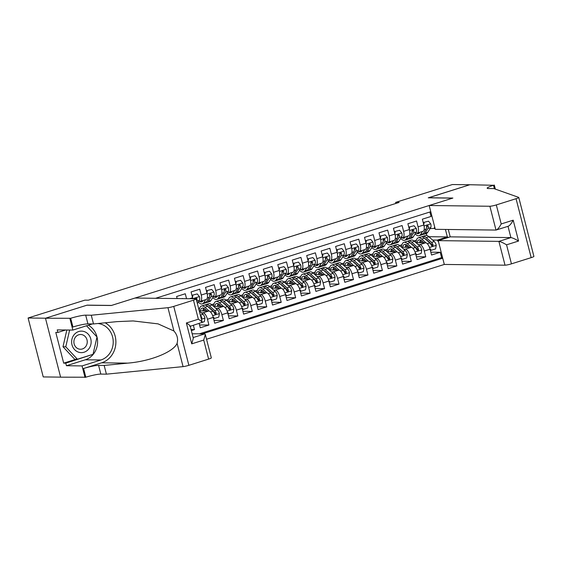<?xml version="1.0" encoding="UTF-8"?>
<svg xmlns="http://www.w3.org/2000/svg" width="562" height="562" viewBox="0 0 562 562"><rect width="100%" height="100%" fill="white"/><g stroke="black" fill="none" stroke-linecap="round" stroke-linejoin="round"><path stroke-width="0.84" d="M206.549 339.237L444.31 264.442L505.02 265.187L498.901 241.372L510.9 237.6L508.013 226.331M60.598 377.137L43.232 376.926L28.1 317.994L45.543 318.211L87.103 305.138L111.522 305.433L452.67 198.119L428.251 197.824L469.811 184.75L452.368 184.54L395.627 202.383L395.901 203.437M429.881 212.007L431.026 216.454L422.35 219.18L423.839 224.997L418.058 226.816A6.625 2.677 72.5 0 1 417.257 233.104A6.625 2.677 72.5 0 1 416.906 233.153L415.62 233.139M418.058 226.816L416.568 220.999L407.893 223.732L409.389 229.542L403.607 231.361A6.625 2.677 72.5 0 1 402.799 237.649A6.625 2.677 72.5 0 1 402.448 237.698L401.163 237.684M403.607 231.361L402.111 225.552L393.442 228.277L394.931 234.094L389.15 235.907A6.625 2.677 72.5 0 1 388.349 242.194A6.625 2.677 72.5 0 1 387.998 242.243L386.705 242.229M389.15 235.907L387.654 230.097L378.985 232.823L380.474 238.639L374.692 240.459A6.625 2.677 72.5 0 1 373.892 246.746A6.625 2.677 72.5 0 1 373.54 246.795L372.255 246.781M374.692 240.459L373.203 234.642L364.527 237.375L366.024 243.184L360.242 245.004A6.625 2.677 72.5 0 1 359.434 251.291A6.625 2.677 72.5 0 1 359.083 251.34L357.797 251.326M360.242 245.004L358.746 239.187L350.07 241.92L351.566 247.73L345.785 249.549A6.625 2.677 72.5 0 1 344.984 255.836A6.625 2.677 72.5 0 1 344.625 255.886L343.34 255.872M345.785 249.549L344.288 243.739L335.619 246.465L337.109 252.282L331.327 254.101A6.625 2.677 72.5 0 1 330.526 260.382A6.625 2.677 72.5 0 1 330.175 260.438L328.889 260.417M331.327 254.101L329.838 248.285L321.162 251.01L322.658 256.827L316.87 258.646A6.625 2.677 72.5 0 1 316.069 264.934A6.625 2.677 72.5 0 1 315.718 264.983L314.432 264.969M316.87 258.646L315.38 252.83L306.704 255.562L308.201 261.372L302.419 263.192A6.625 2.677 72.5 0 1 301.611 269.479A6.625 2.677 72.5 0 1 301.26 269.528L299.975 269.514M302.419 263.192L300.923 257.382L292.254 260.108L293.743 265.924L287.962 267.737A6.625 2.677 72.5 0 1 287.161 274.024A6.625 2.677 72.5 0 1 286.81 274.073L285.524 274.059M287.962 267.737L286.472 261.927L277.797 264.653L279.286 270.47L273.504 272.289A6.625 2.677 72.5 0 1 272.703 278.576A6.625 2.677 72.5 0 1 272.352 278.626L271.067 278.612M273.504 272.289L272.015 266.472L263.339 269.205L264.835 275.015L259.054 276.834A6.625 2.677 72.5 0 1 258.246 283.122A6.625 2.677 72.5 0 1 257.895 283.171L256.609 283.157M259.054 276.834L257.558 271.017L248.889 273.75L250.378 279.56L244.596 281.379A6.625 2.677 72.5 0 1 243.796 287.667A6.625 2.677 72.5 0 1 243.437 287.716L242.152 287.702M244.596 281.379L243.1 275.57L234.431 278.295L235.921 284.112L230.139 285.932A6.625 2.677 72.5 0 1 229.338 292.212A6.625 2.677 72.5 0 1 228.987 292.268L227.701 292.247M230.139 285.932L228.65 280.115L219.974 282.841L221.47 288.657L215.689 290.477A6.625 2.677 72.5 0 1 214.881 296.764A6.625 2.677 72.5 0 1 214.529 296.813L213.244 296.799M215.689 290.477L214.192 284.66L205.516 287.393L207.013 293.202L201.231 295.022A6.625 2.677 72.5 0 1 200.43 301.309A6.625 2.677 72.5 0 1 200.072 301.358L198.786 301.344M201.231 295.022L199.735 289.212L191.066 291.938L192.555 297.748L189.499 298.71M186.542 298.675L185.284 293.757L176.609 296.483L177.142 298.562M170.876 298.485L170.272 298.478M191.361 330.575L194.48 329.592L191.094 329.55M199.166 323.487L200.269 327.772L208.938 325.047L199.538 324.934M199.271 310.891L208.804 311.011A6.625 2.677 -107.5 0 1 213.23 317.411L214.719 323.227L223.395 320.502L213.989 320.382M213.637 306.346L223.255 306.459A6.625 2.677 -107.5 0 1 227.68 312.865L229.177 318.682L237.852 315.949L228.446 315.837M228.095 301.794L237.712 301.913A6.625 2.677 -107.5 0 1 242.138 308.32L243.634 314.13L252.303 311.404L242.903 311.292M242.545 297.249L252.169 297.368A6.625 2.677 -107.5 0 1 256.595 303.775L258.084 309.585L266.76 306.859L257.354 306.74M257.003 292.704L266.62 292.823A6.625 2.677 -107.5 0 1 271.053 299.223L272.542 305.04L281.218 302.307L271.811 302.194M271.46 288.158L281.077 288.271A6.625 2.677 -107.5 0 1 285.503 294.678L286.999 300.494L295.668 297.762L286.269 297.649M285.91 283.606L295.535 283.726A6.625 2.677 -107.5 0 1 299.96 290.132L301.45 295.942L310.126 293.216L300.726 293.104M300.368 279.061L309.992 279.181A6.625 2.677 -107.5 0 1 314.418 285.58L315.907 291.397L324.583 288.671L315.177 288.552M314.825 274.516L324.443 274.628A6.625 2.677 -107.5 0 1 328.868 281.035L330.365 286.852L339.034 284.119L329.634 284.007M329.283 269.964L338.9 270.083A6.625 2.677 -107.5 0 1 343.326 276.49L344.822 282.3L353.491 279.574L344.092 279.462M343.733 265.419L353.358 265.538A6.625 2.677 -107.5 0 1 357.783 271.945L359.273 277.754L367.948 275.029L358.542 274.909M358.191 260.873L367.808 260.993A6.625 2.677 -107.5 0 1 372.234 267.393L373.73 273.209L382.406 270.484L372.999 270.364M372.648 256.328L382.265 256.441A6.625 2.677 -107.5 0 1 386.691 262.847L388.187 268.664L396.856 265.931L387.457 265.819M387.099 251.776L396.723 251.895A6.625 2.677 -107.5 0 1 401.149 258.302L402.638 264.112L411.314 261.386L401.907 261.274M401.556 247.231L411.173 247.35A6.625 2.677 -107.5 0 1 415.606 253.75L417.095 259.567L425.771 256.841L416.365 256.722M28.1 317.994L84.834 300.15L88.325 300.192L399.118 202.425L395.627 202.383M430.78 211.726L155.562 298.296M202.236 333.877L442.716 258.232M412.009 244.526L412.368 244.526M418.149 244.596L419.849 244.618A6.625 2.677 72.5 0 1 424.275 251.024L425.771 256.841M416.013 242.686L425.631 242.798L419.849 244.618M397.559 249.071L397.91 249.078M403.692 249.149L405.392 249.17A6.625 2.677 72.5 0 1 409.824 255.57L411.314 261.386M383.101 253.617L383.46 253.624M389.241 253.694L390.941 253.715A6.625 2.677 72.5 0 1 395.367 260.122L396.856 265.931M368.644 258.169L369.002 258.169M374.784 258.239L376.484 258.26A6.625 2.677 72.5 0 1 380.91 264.667L382.406 270.484M354.193 262.714L354.545 262.714M360.326 262.791L362.026 262.805A6.625 2.677 72.5 0 1 366.452 269.212L367.948 275.029M339.736 267.259L340.094 267.266M345.876 267.336L347.576 267.357A6.625 2.677 72.5 0 1 352.002 273.764L353.491 279.574M325.279 271.804L325.637 271.811M331.418 271.882L333.118 271.903A6.625 2.677 72.5 0 1 337.544 278.309L339.034 284.119M310.821 276.356L311.179 276.356M316.961 276.427L318.661 276.448A6.625 2.677 72.5 0 1 323.087 282.855L324.583 288.671M296.371 280.902L296.722 280.909M302.511 280.979L304.204 281A6.625 2.677 72.5 0 1 308.636 287.4L310.126 293.216M281.913 285.447L282.272 285.454M288.053 285.524L289.753 285.545A6.625 2.677 72.5 0 1 294.179 291.952L295.668 297.762M267.456 289.999L267.814 289.999M273.596 290.069L275.296 290.09A6.625 2.677 72.5 0 1 279.721 296.497L281.218 302.307M253.005 294.544L253.357 294.544M259.138 294.614L260.838 294.636A6.625 2.677 72.5 0 1 265.264 301.042L266.76 306.859M238.548 299.089L238.906 299.096M244.688 299.167L246.388 299.188A6.625 2.677 72.5 0 1 250.814 305.588L252.303 311.404M224.09 303.635L224.449 303.642M230.23 303.712L231.93 303.733A6.625 2.677 72.5 0 1 236.356 310.14L237.852 315.949M209.64 308.187L209.991 308.187M215.773 308.257L217.473 308.278A6.625 2.677 72.5 0 1 221.899 314.685L223.395 320.502M201.322 312.809L203.015 312.83A6.625 2.677 72.5 0 1 207.448 319.23L208.938 325.047M199.306 333.842L441.591 257.628L440.222 252.289L430.822 252.176M425.631 242.798A6.625 2.677 -107.5 0 1 430.056 249.205L431.553 255.022L440.222 252.289M193.384 325.307L194.48 329.592M435.058 228.397L430.078 228.586M428.862 236.7L447.352 236.925L445.434 229.451M426.825 235.527L426.298 233.469M426.467 239.974L426.825 239.981M432.607 240.051L437.236 240.107L447.352 236.925L448.434 237.41M198.709 308.7L199.545 308.44M211.684 304.618L214.003 303.887M226.135 300.073L228.453 299.342M240.592 295.528L242.91 294.797M255.05 290.976L257.368 290.252M269.507 286.43L271.818 285.7M283.958 281.885L286.276 281.155M298.415 277.333L300.733 276.609M312.872 272.788L315.191 272.057M327.323 268.243L329.641 267.512M341.78 263.697L344.099 262.967M356.238 259.145L358.556 258.422M370.688 254.6L373.006 253.869M385.146 250.055L387.464 249.324M399.603 245.51L401.921 244.779M414.061 240.958L416.372 240.227M192.78 298.752A6.625 2.677 -107.5 0 0 192.555 297.748M203.585 310.948A12.673 5.114 -107.5 0 1 203.739 308.264L203.676 308.271A10.516 4.25 -107.5 0 0 202.945 310.934M200.43 301.309L206.212 299.49A6.625 2.677 -107.5 0 0 207.013 293.202M218.042 306.395A12.673 5.114 -107.5 0 1 218.197 303.719L218.126 303.726M213.117 305.876L213.637 305.714M214.881 296.764L220.662 294.945A6.625 2.677 -107.5 0 0 221.47 288.657M232.499 301.85A12.673 5.114 -107.5 0 1 232.654 299.174L232.584 299.174A10.516 4.25 -107.5 0 0 231.86 301.843M227.575 301.33L228.095 301.169M229.338 292.212L235.12 290.392A6.625 2.677 -107.5 0 0 235.921 284.112M246.95 297.305A12.673 5.114 -107.5 0 1 247.111 294.621L247.041 294.628M242.025 296.785L242.552 296.617M243.796 287.667L249.577 285.847A6.625 2.677 -107.5 0 0 250.378 279.56M256.483 292.24L257.003 292.071M258.246 283.122L264.028 281.302A6.625 2.677 -107.5 0 0 264.835 275.015M275.865 288.208A12.673 5.114 -107.5 0 1 276.019 285.531L275.949 285.531M270.94 287.688L271.46 287.526M272.703 278.576L278.485 276.757A6.625 2.677 -107.5 0 0 279.286 270.47M285.391 283.143L285.918 282.981M287.161 274.024L292.942 272.205A6.625 2.677 -107.5 0 0 293.743 265.924M304.773 279.117A12.673 5.114 -107.5 0 1 304.927 276.434L304.857 276.441M299.848 278.597L300.368 278.429M301.611 269.479L307.4 267.66A6.625 2.677 -107.5 0 0 308.201 261.372M319.23 274.565A12.673 5.114 -107.5 0 1 319.385 271.889L319.314 271.896M314.306 274.045L314.825 273.884M316.069 264.934L321.85 263.114A6.625 2.677 -107.5 0 0 322.658 256.827M333.688 270.02A12.673 5.114 -107.5 0 1 333.842 267.343L333.772 267.343M328.763 269.5L329.283 269.339M330.526 260.382L336.308 258.562A6.625 2.677 -107.5 0 0 337.109 252.282M348.138 265.475A12.673 5.114 -107.5 0 1 348.292 262.791L348.229 262.798M343.213 264.955L343.733 264.793M344.984 255.836L350.765 254.017A6.625 2.677 -107.5 0 0 351.566 247.73M362.595 260.923A12.673 5.114 -107.5 0 1 362.75 258.246L362.68 258.253M357.671 260.41L358.191 260.241M359.434 251.291L365.216 249.472A6.625 2.677 -107.5 0 0 366.024 243.184M377.053 256.377A12.673 5.114 -107.5 0 1 377.207 253.701L377.137 253.701M372.128 255.858L372.648 255.696M373.892 246.746L379.673 244.927A6.625 2.677 -107.5 0 0 380.474 238.639M391.658 249.156L391.595 249.156A10.516 4.25 -107.5 0 0 390.864 251.825M386.579 251.312L387.106 251.151M388.349 242.194L394.131 240.374A6.625 2.677 -107.5 0 0 394.931 234.094M405.961 247.287A12.673 5.114 -107.5 0 1 406.115 244.603L406.045 244.611M401.036 246.767L401.556 246.599M402.799 237.649L408.581 235.829A6.625 2.677 -107.5 0 0 409.389 229.542M415.494 242.215L416.013 242.053M441.591 257.628L442.568 257.642M438.557 242.018L437.236 240.107M417.257 233.104L423.038 231.284A6.625 2.677 -107.5 0 0 423.839 224.997M434.293 228.643L434.637 226.753M83.787 331.44A10.769 9.765 90.7 0 0 71.922 339.265A10.769 9.765 90.7 0 0 78.996 352.325A10.769 9.765 90.7 0 0 90.854 344.499A10.769 9.765 90.7 0 0 83.787 331.44M82.207 334.72A7.369 6.688 90.7 0 0 80.654 334.502A7.369 6.688 90.7 0 0 73.938 340.93A7.369 6.688 90.7 0 0 78.926 349.023A7.369 6.688 90.7 0 0 80.478 349.241A7.369 6.688 90.7 0 0 87.194 342.813A7.369 6.688 90.7 0 0 82.207 334.72M86.534 325.777L97.001 336.968L93.018 354.32L77.408 359.23L74.62 359.195L62.993 346.754L66.836 330.006M77.408 359.23L65.782 346.789L69.625 330.042M62.993 346.754L65.782 346.789M135.013 298.043L195.724 298.787A4.967 0.597 -14.4 0 1 196.194 298.914A4.967 0.597 -14.4 0 1 193.476 300.178L173.742 306.388L188.874 365.314A4.967 0.597 165.6 0 1 183.072 366.621L106.408 374.159L100.823 374.088A11.598 1.391 -14.4 0 0 85.817 377.214L60.605 377.165L45.473 318.233L86.885 305.208L111.311 305.503L135.013 298.043M106.408 374.159L104.167 365.441L127.672 363.129C150.251 361.345 173.588 351.988 177.093 343.319C178.287 338.879 177.234 334.769 173.925 330.997L158.07 323.874L133.117 320.937L117.022 321.633L93.51 323.944L87.932 323.881A11.598 1.391 -14.4 0 0 72.927 327L70.686 318.282L45.473 318.233M93.51 323.944L91.276 315.226L85.691 315.156A11.598 1.391 -14.4 0 0 70.686 318.282M127.672 363.129L101.652 362.806L83.583 368.489A11.598 1.391 -14.4 0 1 98.582 365.37L104.167 365.441M208.607 359.111L203.725 340.073L205.32 334.453L211.326 357.846A4.967 0.597 165.6 0 1 208.607 359.111L188.874 365.314M173.925 330.997L167.947 307.688L91.276 315.226M88.311 325.215A18.637 16.902 -89.3 0 1 97.514 343.614A18.637 16.902 -89.3 0 1 85.298 359.792L66.428 365.722L65.775 363.178L92.765 354.397M65.656 329.992L57.886 332.437L55.793 332.409L63.682 363.15L65.775 363.178M57.886 332.437L57.226 329.887L72.856 330.077L69.892 318.528M85.024 377.46L82.059 365.918L100.921 359.982A18.637 16.902 90.7 0 0 113.159 340.347A18.637 16.902 90.7 0 0 97.95 323.508M66.428 365.722L82.059 365.918M192.176 333.758L204.737 333.905L205.32 334.453M92.456 323.93A18.637 16.902 90.7 0 0 91.725 324.148L72.856 330.077M101.652 362.806A21.574 19.565 90.7 0 0 115.8 344.099A21.574 19.565 90.7 0 0 105.178 322.799M167.947 307.688A4.967 0.597 -14.4 0 0 173.742 306.388M91.81 354.699L92.695 354.706M63.682 363.15L76.2 359.209M203.725 340.073L191.726 343.853L193.321 338.226L190.209 326.086M191.726 343.853L186.366 322.988C189.591 325.04 190.743 326.171 189.837 326.374M186.366 322.988L198.365 319.209C201.589 321.267 202.742 322.398 201.835 322.602M201.407 319.209L204.94 318.099L204.329 321.647L190.258 326.29M448.3 229.479L450.197 236.855L438.198 240.634L498.901 241.372C500.524 241.604 503.074 242.756 506.559 244.814L511.448 263.845L531.181 257.642L516.049 198.709A4.967 0.597 -14.4 0 0 518.768 197.445A4.967 0.597 -14.4 0 0 518.67 197.367L493.858 188.586L488.273 188.523A11.598 1.391 165.6 0 1 487.163 188.221A11.598 1.391 165.6 0 1 493.506 185.277L469.881 184.729L428.483 197.824M438.198 240.634L444.31 264.442M428.469 197.754L452.888 198.056L429.178 205.509L489.888 206.254A4.967 0.597 -14.4 0 0 496.316 204.912L516.049 198.709M494.3 185.024L495.354 189.12M429.178 205.509L435.297 229.324L496 230.069L489.888 206.254M518.768 197.445L533.9 256.377A4.967 0.597 165.6 0 1 531.181 257.642M511.448 263.845A4.967 0.597 165.6 0 1 505.02 265.187M450.197 236.855L510.9 237.6C512.516 237.831 515.073 238.976 518.557 241.042L506.559 244.814M496.316 204.912L501.206 223.95C499.197 227.652 497.461 229.689 496 230.069L508.301 226.24M501.206 223.95L513.204 220.178C511.195 223.88 509.46 225.917 507.999 226.289M182.882 298.633L182.313 298.626M182.762 298.485L181.407 298.612M197.213 293.933L191.972 295.289L197.213 293.933L199.482 296.666A4.391 1.77 72.5 0 1 199.412 300.347L197.395 303.585M192.878 295.303L192.499 297.516M196.749 301.056A4.391 1.77 -107.5 0 0 196.953 298.724L196.18 298L195.26 298.78M196.953 298.724L195.948 298.71A2.234 0.906 72.5 0 1 195.941 298.801M204.94 318.099L204.961 318.008A4.391 1.77 -107.5 0 0 202.994 314.306L199.299 310.997M201.322 318.893L201.821 317.678A4.391 1.77 -107.5 0 0 200.409 315.324M203.114 300.466L202.847 300.895A10.516 4.25 72.5 0 1 201.695 301.864A10.516 4.25 72.5 0 1 199.517 301.351M205.643 299.665L203.732 302.749A12.673 5.114 72.5 0 1 202.341 303.923A12.673 5.114 72.5 0 1 198.323 302.089M211.67 289.388L206.43 290.744L211.67 289.388L213.932 292.121A4.391 1.77 72.5 0 1 213.862 295.802L210.961 300.473A12.673 5.114 72.5 0 1 209.57 301.646L206.823 302.511A12.673 5.114 -107.5 0 0 208.214 301.337L211.115 296.666A4.391 1.77 -107.5 0 0 211.41 294.179L210.286 293.526L209.675 294.72A4.391 1.77 72.5 0 1 209.38 297.207L206.479 301.885A12.673 5.114 72.5 0 1 205.088 303.058L202.341 303.923M207.336 290.751L206.949 292.971M205.896 302.588A12.673 5.114 -107.5 0 0 206.823 302.511M202.517 300.649A10.516 4.25 -107.5 0 0 202.882 300.839M211.41 294.179L210.406 294.165A2.234 0.906 72.5 0 1 210.237 294.804L209.724 295.626M213.054 316.778L214.452 318.464L218.787 317.101L219.412 313.463A4.391 1.77 -107.5 0 0 217.452 309.76L212.113 304.983A12.673 5.114 -107.5 0 0 208.713 303.754L205.966 304.618A12.673 5.114 -107.5 0 0 205.158 305.082M209.127 311.053L204.891 307.252A12.673 5.114 -107.5 0 0 201.484 306.023A12.673 5.114 -107.5 0 0 199.159 310.463M207.062 310.99L204.954 309.1A10.516 4.25 -107.5 0 0 202.13 308.081A10.516 4.25 -107.5 0 0 200.318 310.905M214.452 318.464L213.476 318.373M201.484 306.023L204.231 305.159A12.673 5.114 72.5 0 1 207.638 306.388L212.97 311.165A4.391 1.77 72.5 0 1 214.543 313.673L215.822 314.327L216.279 313.132A4.391 1.77 -107.5 0 0 214.705 310.624L209.366 305.847A12.673 5.114 -107.5 0 0 205.966 304.618M204.645 310.955A10.516 4.25 72.5 0 1 204.898 309.051M208.081 306.796A10.516 4.25 72.5 0 1 209.436 307.688L214.768 312.465A2.234 0.906 72.5 0 1 215.274 313.118L216.279 313.132M217.571 295.914L217.304 296.343A10.516 4.25 72.5 0 1 216.152 297.319A10.516 4.25 72.5 0 1 213.967 296.806M220.1 295.12L218.189 298.197A12.673 5.114 72.5 0 1 216.799 299.37A12.673 5.114 72.5 0 1 212.78 297.544M226.128 284.843L220.88 286.191L226.128 284.843L228.39 287.575A4.391 1.77 72.5 0 1 228.32 291.249L225.411 295.928A12.673 5.114 72.5 0 1 224.027 297.101L221.28 297.965A12.673 5.114 -107.5 0 0 222.664 296.792L225.573 292.114A4.391 1.77 -107.5 0 0 225.861 289.627L224.744 288.98L224.133 290.175A4.391 1.77 72.5 0 1 223.838 292.662L220.936 297.333A12.673 5.114 72.5 0 1 219.545 298.506L216.799 299.37M221.793 286.206L221.407 288.425M220.346 298.043A12.673 5.114 -107.5 0 0 221.28 297.965M216.974 296.104A10.516 4.25 -107.5 0 0 217.339 296.293M225.861 289.627L224.863 289.62A2.234 0.906 72.5 0 1 224.688 290.259L224.182 291.081M227.505 312.233L228.903 313.919L233.244 312.556L233.869 308.917A4.391 1.77 -107.5 0 0 231.902 305.208L226.57 300.431A12.673 5.114 -107.5 0 0 223.17 299.202L220.423 300.066A12.673 5.114 -107.5 0 0 219.616 300.537M223.585 306.508L219.342 302.707A12.673 5.114 -107.5 0 0 215.941 301.478A12.673 5.114 -107.5 0 0 213.588 306.297M221.519 306.438L219.412 304.555A10.516 4.25 -107.5 0 0 216.588 303.529A10.516 4.25 -107.5 0 0 214.775 306.36M228.903 313.919L227.926 313.821M215.941 301.478L218.688 300.614A12.673 5.114 72.5 0 1 222.088 301.843L227.42 306.62A4.391 1.77 72.5 0 1 228.994 309.128L230.28 309.781L230.729 308.58A4.391 1.77 -107.5 0 0 229.155 306.072L223.824 301.295A12.673 5.114 -107.5 0 0 220.423 300.066M219.096 306.409A10.516 4.25 72.5 0 1 219.356 304.499M222.538 302.244A10.516 4.25 72.5 0 1 223.894 303.143L229.226 307.92A2.234 0.906 72.5 0 1 229.725 308.573L230.729 308.58M218.147 303.691A10.516 4.25 -107.5 0 0 217.403 306.388M232.029 291.369L231.762 291.797A10.516 4.25 72.5 0 1 230.603 292.774A10.516 4.25 72.5 0 1 228.425 292.261M234.558 290.575L232.64 293.652A12.673 5.114 72.5 0 1 231.249 294.825A12.673 5.114 72.5 0 1 227.238 292.999M240.585 280.298L235.338 281.646L240.585 280.298L242.847 283.023A4.391 1.77 72.5 0 1 242.777 286.704L239.869 291.383A12.673 5.114 72.5 0 1 238.478 292.549L235.731 293.413A12.673 5.114 -107.5 0 0 237.122 292.247L240.03 287.568A4.391 1.77 -107.5 0 0 240.318 285.082L239.201 284.435L238.583 285.629A4.391 1.77 72.5 0 1 238.295 288.116L235.387 292.788A12.673 5.114 72.5 0 1 233.996 293.961L231.249 294.825M236.244 281.66L235.864 283.88M234.804 293.497A12.673 5.114 -107.5 0 0 235.731 293.413M231.432 291.559A10.516 4.25 -107.5 0 0 231.79 291.748M240.318 285.082L239.314 285.067A2.234 0.906 72.5 0 1 239.145 285.714L238.639 286.529M241.962 307.681L243.36 309.374L247.694 308.011L248.327 304.365A4.391 1.77 -107.5 0 0 246.36 300.663L241.028 295.886A12.673 5.114 -107.5 0 0 237.621 294.657L234.874 295.521A12.673 5.114 -107.5 0 0 234.066 295.984M238.042 301.963L233.799 298.162A12.673 5.114 -107.5 0 0 230.392 296.933A12.673 5.114 -107.5 0 0 228.046 301.752M235.977 301.892L233.869 300.003A10.516 4.25 -107.5 0 0 231.038 298.984A10.516 4.25 -107.5 0 0 229.233 301.808M243.36 309.374L242.384 309.276M230.392 296.933L233.139 296.069A12.673 5.114 72.5 0 1 236.546 297.298L241.878 302.075A4.391 1.77 72.5 0 1 243.451 304.583L244.737 305.229L245.187 304.035A4.391 1.77 -107.5 0 0 243.613 301.527L238.281 296.75A12.673 5.114 -107.5 0 0 234.874 295.521M233.553 301.864A10.516 4.25 72.5 0 1 233.806 299.953M236.995 297.698A10.516 4.25 72.5 0 1 238.351 298.598L243.683 303.375A2.234 0.906 72.5 0 1 244.182 304.021L245.187 304.035M246.479 286.824L246.212 287.252A10.516 4.25 72.5 0 1 245.06 288.222A10.516 4.25 72.5 0 1 242.882 287.709M249.008 286.023L247.097 289.107A12.673 5.114 72.5 0 1 245.706 290.28A12.673 5.114 72.5 0 1 241.688 288.447M255.036 275.745L249.795 277.101L255.036 275.745L257.298 278.478A4.391 1.77 72.5 0 1 257.227 282.159L254.326 286.831A12.673 5.114 72.5 0 1 252.935 288.004L250.188 288.868A12.673 5.114 -107.5 0 0 251.579 287.695L254.481 283.023A4.391 1.77 -107.5 0 0 254.776 280.536L253.652 279.89L253.041 281.084A4.391 1.77 72.5 0 1 252.752 283.564L249.844 288.243A12.673 5.114 72.5 0 1 248.453 289.416L245.706 290.28M250.701 277.108L250.322 279.328M249.261 288.952A12.673 5.114 -107.5 0 0 250.188 288.868M245.882 287.006A10.516 4.25 -107.5 0 0 246.247 287.196M254.776 280.536L253.771 280.522A2.234 0.906 72.5 0 1 253.602 281.169L253.097 281.983M256.42 303.136L257.817 304.822L262.152 303.459L262.777 299.82A4.391 1.77 -107.5 0 0 260.817 296.118L255.485 291.341A12.673 5.114 -107.5 0 0 252.078 290.111L249.331 290.976A12.673 5.114 -107.5 0 0 248.523 291.439M252.493 297.41L248.256 293.617A12.673 5.114 -107.5 0 0 244.849 292.38A12.673 5.114 -107.5 0 0 242.496 297.207M250.427 297.347L248.32 295.457A10.516 4.25 -107.5 0 0 245.496 294.439A10.516 4.25 -107.5 0 0 243.683 297.263M257.817 304.822L256.841 304.73M244.849 292.38L247.596 291.516A12.673 5.114 72.5 0 1 251.003 292.753L256.335 297.523A4.391 1.77 72.5 0 1 257.909 300.038L259.187 300.684L259.644 299.49A4.391 1.77 -107.5 0 0 258.07 296.982L252.738 292.205A12.673 5.114 -107.5 0 0 249.331 290.976M248.011 297.319A10.516 4.25 72.5 0 1 248.263 295.408M251.453 293.153A10.516 4.25 72.5 0 1 252.802 294.052L258.134 298.822A2.234 0.906 72.5 0 1 258.639 299.476L259.644 299.49M247.055 294.6A10.516 4.25 -107.5 0 0 246.311 297.298M260.937 282.272L260.67 282.707A10.516 4.25 72.5 0 1 259.518 283.677A10.516 4.25 72.5 0 1 257.333 283.164M263.466 281.478L261.555 284.562A12.673 5.114 72.5 0 1 260.164 285.728A12.673 5.114 72.5 0 1 256.146 283.901M269.493 271.2L264.252 272.556L269.493 271.2L271.755 273.933A4.391 1.77 72.5 0 1 271.685 277.607L268.784 282.286A12.673 5.114 72.5 0 1 267.393 283.459L264.646 284.323A12.673 5.114 -107.5 0 0 266.037 283.15L268.938 278.471A4.391 1.77 -107.5 0 0 269.233 275.991L268.109 275.338L267.498 276.532A4.391 1.77 72.5 0 1 267.203 279.019L264.302 283.698A12.673 5.114 72.5 0 1 262.911 284.864L260.164 285.728M265.159 272.563L264.772 274.783M263.719 284.4A12.673 5.114 -107.5 0 0 264.646 284.323M260.339 282.461A10.516 4.25 -107.5 0 0 260.705 282.651M269.233 275.991L268.229 275.977A2.234 0.906 72.5 0 1 268.06 276.616L267.547 277.438M270.87 298.591L272.275 300.277L276.609 298.914L277.235 295.275A4.391 1.77 -107.5 0 0 275.268 291.573L269.936 286.796A12.673 5.114 -107.5 0 0 266.536 285.559L263.789 286.423A12.673 5.114 -107.5 0 0 262.981 286.894M266.95 292.865L262.707 289.065A12.673 5.114 -107.5 0 0 259.307 287.835A12.673 5.114 -107.5 0 0 256.953 292.662M264.885 292.802L262.777 290.912A10.516 4.25 -107.5 0 0 259.953 289.894A10.516 4.25 -107.5 0 0 258.141 292.718M272.275 300.277L271.298 300.185M259.307 287.835L262.054 286.971A12.673 5.114 72.5 0 1 265.454 288.201L270.786 292.978A4.391 1.77 72.5 0 1 272.359 295.486L273.645 296.139L274.094 294.945A4.391 1.77 -107.5 0 0 272.521 292.437L267.189 287.66A12.673 5.114 -107.5 0 0 263.789 286.423M261.562 290.076A12.673 5.114 -107.5 0 0 261.407 292.753M262.468 292.767A10.516 4.25 72.5 0 1 262.721 290.856M265.903 288.601A10.516 4.25 72.5 0 1 267.259 289.5L272.591 294.277A2.234 0.906 72.5 0 1 273.09 294.931L274.094 294.945M261.513 290.055A10.516 4.25 -107.5 0 0 260.768 292.746M275.394 277.726L275.127 278.155A10.516 4.25 72.5 0 1 273.968 279.131A10.516 4.25 72.5 0 1 271.79 278.619M277.923 276.933L276.005 280.009A12.673 5.114 72.5 0 1 274.614 281.183A12.673 5.114 72.5 0 1 270.603 279.356M283.95 266.655L278.703 268.004L283.95 266.655L286.213 269.381A4.391 1.77 72.5 0 1 286.142 273.062L283.234 277.74A12.673 5.114 72.5 0 1 281.843 278.914L279.096 279.778A12.673 5.114 -107.5 0 0 280.487 278.604L283.396 273.926A4.391 1.77 -107.5 0 0 283.684 271.439L282.567 270.793L281.948 271.987A4.391 1.77 72.5 0 1 281.66 274.474L278.752 279.145A12.673 5.114 72.5 0 1 277.361 280.319L274.614 281.183M279.609 268.018L279.23 270.238M278.169 279.855A12.673 5.114 -107.5 0 0 279.096 279.778M274.797 277.916A10.516 4.25 -107.5 0 0 275.155 278.106M283.684 271.439L282.679 271.432A2.234 0.906 72.5 0 1 282.51 272.071L282.005 272.886M285.327 294.038L286.725 295.731L291.067 294.369L291.692 290.73A4.391 1.77 -107.5 0 0 289.725 287.02L284.393 282.243A12.673 5.114 -107.5 0 0 280.986 281.014L278.239 281.878A12.673 5.114 -107.5 0 0 277.438 282.342M281.407 288.32L277.164 284.52A12.673 5.114 -107.5 0 0 273.757 283.29A12.673 5.114 -107.5 0 0 271.411 288.109M279.342 288.25L277.235 286.367A10.516 4.25 -107.5 0 0 274.404 285.341A10.516 4.25 -107.5 0 0 272.598 288.166M286.725 295.731L285.749 295.633M273.757 283.29L276.504 282.426A12.673 5.114 72.5 0 1 279.911 283.655L285.243 288.432A4.391 1.77 72.5 0 1 286.817 290.94L288.102 291.587L288.552 290.392A4.391 1.77 -107.5 0 0 286.978 287.885L281.646 283.108A12.673 5.114 -107.5 0 0 278.239 281.878M276.918 288.222A10.516 4.25 72.5 0 1 277.171 286.311M280.361 284.056A10.516 4.25 72.5 0 1 281.717 284.955L287.049 289.732A2.234 0.906 72.5 0 1 287.547 290.385L288.552 290.392M275.97 285.503A10.516 4.25 -107.5 0 0 275.225 288.201M289.844 273.181L289.578 273.61A10.516 4.25 72.5 0 1 288.425 274.579A10.516 4.25 72.5 0 1 286.248 274.066M292.38 272.387L290.463 275.464A12.673 5.114 72.5 0 1 289.072 276.637A12.673 5.114 72.5 0 1 285.053 274.804M298.401 262.103L293.16 263.459L298.401 262.103L300.67 264.835A4.391 1.77 72.5 0 1 300.6 268.517L297.691 273.188A12.673 5.114 72.5 0 1 296.3 274.361L293.554 275.225A12.673 5.114 -107.5 0 0 294.945 274.052L297.853 269.381A4.391 1.77 -107.5 0 0 298.141 266.894L297.017 266.248L296.406 267.442A4.391 1.77 72.5 0 1 296.118 269.922L293.209 274.6A12.673 5.114 72.5 0 1 291.818 275.773L289.072 276.637M294.067 263.473L293.687 265.685M292.626 275.31A12.673 5.114 -107.5 0 0 293.554 275.225M289.247 273.371A10.516 4.25 -107.5 0 0 289.613 273.553M298.141 266.894L297.136 266.88A2.234 0.906 72.5 0 1 296.968 267.526L296.462 268.341M299.785 289.493L301.183 291.186L305.517 289.816L306.149 286.177A4.391 1.77 -107.5 0 0 304.183 282.475L298.851 277.698A12.673 5.114 -107.5 0 0 295.443 276.469L292.697 277.333A12.673 5.114 -107.5 0 0 291.889 277.797M295.858 283.768L291.622 279.974A12.673 5.114 -107.5 0 0 288.215 278.745A12.673 5.114 -107.5 0 0 285.861 283.564M293.793 283.705L291.685 281.815A10.516 4.25 -107.5 0 0 288.861 280.796A10.516 4.25 -107.5 0 0 287.056 283.62M301.183 291.186L300.206 291.088M288.215 278.745L290.961 277.881A12.673 5.114 72.5 0 1 294.369 279.11L299.701 283.887A4.391 1.77 72.5 0 1 301.274 286.395L302.56 287.042L303.009 285.847A4.391 1.77 -107.5 0 0 301.436 283.339L296.104 278.562A12.673 5.114 -107.5 0 0 292.697 277.333M290.477 280.979A12.673 5.114 -107.5 0 0 290.315 283.662M291.376 283.677A10.516 4.25 72.5 0 1 291.629 281.766M294.818 279.511A10.516 4.25 72.5 0 1 296.167 280.41L301.499 285.187A2.234 0.906 72.5 0 1 302.005 285.833L303.009 285.847M290.421 280.958A10.516 4.25 -107.5 0 0 289.676 283.655M304.302 268.636L304.035 269.065A10.516 4.25 72.5 0 1 302.883 270.034A10.516 4.25 72.5 0 1 300.705 269.521M306.831 267.835L304.92 270.919A12.673 5.114 72.5 0 1 303.529 272.092A12.673 5.114 72.5 0 1 299.511 270.259M312.858 257.558L307.618 258.913L312.858 257.558L315.12 260.29A4.391 1.77 72.5 0 1 315.05 263.971L312.149 268.643A12.673 5.114 72.5 0 1 310.758 269.816L308.011 270.68A12.673 5.114 -107.5 0 0 309.402 269.507L312.303 264.835A4.391 1.77 -107.5 0 0 312.598 262.349L311.474 261.702L310.863 262.89A4.391 1.77 72.5 0 1 310.568 265.376L307.667 270.055A12.673 5.114 72.5 0 1 306.276 271.228L303.529 272.092M308.524 258.92L308.138 261.14M307.084 270.758A12.673 5.114 -107.5 0 0 308.011 270.68M303.705 268.819A10.516 4.25 -107.5 0 0 304.07 269.008M312.598 262.349L311.594 262.335A2.234 0.906 72.5 0 1 311.425 262.974L310.912 263.796M314.235 284.948L315.64 286.634L319.975 285.271L320.6 281.632A4.391 1.77 -107.5 0 0 318.633 277.93L313.301 273.153A12.673 5.114 -107.5 0 0 309.901 271.924L307.154 272.788A12.673 5.114 -107.5 0 0 306.346 273.251M310.315 279.223L306.079 275.422A12.673 5.114 -107.5 0 0 302.672 274.193A12.673 5.114 -107.5 0 0 300.319 279.019M308.25 279.159L306.142 277.27A10.516 4.25 -107.5 0 0 303.318 276.251A10.516 4.25 -107.5 0 0 301.506 279.075M315.64 286.634L314.664 286.543M302.672 274.193L305.419 273.329A12.673 5.114 72.5 0 1 308.819 274.558L314.158 279.335A4.391 1.77 72.5 0 1 315.732 281.843L317.01 282.496L317.46 281.302A4.391 1.77 -107.5 0 0 315.886 278.794L310.554 274.017A12.673 5.114 -107.5 0 0 307.154 272.788M305.833 279.124A10.516 4.25 72.5 0 1 306.086 277.221M309.269 274.966A10.516 4.25 72.5 0 1 310.624 275.858L315.956 280.635A2.234 0.906 72.5 0 1 316.462 281.288L317.46 281.302M304.878 276.413A10.516 4.25 -107.5 0 0 304.133 279.11M318.759 264.084L318.492 264.512A10.516 4.25 72.5 0 1 317.34 265.489A10.516 4.25 72.5 0 1 315.156 264.976M321.288 263.29L319.371 266.374A12.673 5.114 72.5 0 1 317.987 267.54A12.673 5.114 72.5 0 1 313.968 265.714M327.316 253.012L322.068 254.361L327.316 253.012L329.578 255.745A4.391 1.77 72.5 0 1 329.508 259.419L326.599 264.098A12.673 5.114 72.5 0 1 325.208 265.271L322.462 266.135A12.673 5.114 -107.5 0 0 323.853 264.962L326.761 260.283A4.391 1.77 -107.5 0 0 327.049 257.796L325.932 257.15L325.314 258.344A4.391 1.77 72.5 0 1 325.026 260.831L322.117 265.51A12.673 5.114 72.5 0 1 320.733 266.676L317.987 267.54M322.974 254.375L322.595 256.595M321.534 266.212A12.673 5.114 -107.5 0 0 322.462 266.135M318.162 264.273A10.516 4.25 -107.5 0 0 318.528 264.463M327.049 257.796L326.044 257.789A2.234 0.906 72.5 0 1 325.876 258.429L325.37 259.251M328.693 280.403L330.091 282.089L334.432 280.726L335.057 277.087A4.391 1.77 -107.5 0 0 333.09 273.378L327.758 268.601A12.673 5.114 -107.5 0 0 324.351 267.372L321.605 268.236A12.673 5.114 -107.5 0 0 320.804 268.706M324.773 274.678L320.53 270.877A12.673 5.114 -107.5 0 0 317.13 269.648A12.673 5.114 -107.5 0 0 314.776 274.467M322.707 274.607L320.6 272.725A10.516 4.25 -107.5 0 0 317.776 271.699A10.516 4.25 -107.5 0 0 315.963 274.53M330.091 282.089L329.114 281.998M317.13 269.648L319.876 268.784A12.673 5.114 72.5 0 1 323.276 270.013L328.608 274.79A4.391 1.77 72.5 0 1 330.182 277.298L331.468 277.951L331.917 276.75A4.391 1.77 -107.5 0 0 330.344 274.242L325.012 269.465A12.673 5.114 -107.5 0 0 321.605 268.236M320.284 274.579A10.516 4.25 72.5 0 1 320.537 272.668M323.726 270.413A10.516 4.25 72.5 0 1 325.082 271.313L330.414 276.09A2.234 0.906 72.5 0 1 330.913 276.743L331.917 276.75M319.335 271.86A10.516 4.25 -107.5 0 0 318.591 274.558M333.217 259.539L332.95 259.967A10.516 4.25 72.5 0 1 331.791 260.944A10.516 4.25 72.5 0 1 329.613 260.431M335.746 258.745L333.828 261.822A12.673 5.114 72.5 0 1 332.437 262.995A12.673 5.114 72.5 0 1 328.426 261.168M341.773 248.467L336.526 249.816L341.773 248.467L344.035 251.193A4.391 1.77 72.5 0 1 343.965 254.874L341.057 259.553A12.673 5.114 72.5 0 1 339.666 260.719L336.919 261.583A12.673 5.114 -107.5 0 0 338.31 260.417L341.218 255.738A4.391 1.77 -107.5 0 0 341.506 253.251L340.382 252.605L339.771 253.799A4.391 1.77 72.5 0 1 339.483 256.286L336.575 260.958A12.673 5.114 72.5 0 1 335.184 262.131L332.437 262.995M337.432 249.83L337.052 252.05M335.992 261.667A12.673 5.114 -107.5 0 0 336.919 261.583M332.62 259.728A10.516 4.25 -107.5 0 0 332.978 259.918M341.506 253.251L340.502 253.237A2.234 0.906 72.5 0 1 340.333 253.883L339.827 254.698M343.15 275.851L344.548 277.544L348.883 276.181L349.515 272.535A4.391 1.77 -107.5 0 0 347.548 268.833L342.216 264.056A12.673 5.114 -107.5 0 0 338.809 262.826L336.062 263.69A12.673 5.114 -107.5 0 0 335.254 264.154M339.23 270.132L334.987 266.332A12.673 5.114 -107.5 0 0 331.58 265.102A12.673 5.114 -107.5 0 0 329.234 269.922M337.158 270.062L335.057 268.172A10.516 4.25 -107.5 0 0 332.226 267.154A10.516 4.25 -107.5 0 0 330.421 269.978M344.548 277.544L343.572 277.445M331.58 265.102L334.327 264.238A12.673 5.114 72.5 0 1 337.734 265.468L343.066 270.245A4.391 1.77 72.5 0 1 344.639 272.753L345.925 273.399L346.375 272.205A4.391 1.77 -107.5 0 0 344.801 269.697L339.469 264.92A12.673 5.114 -107.5 0 0 336.062 263.69M334.741 270.034A10.516 4.25 72.5 0 1 334.994 268.123M338.183 265.868A10.516 4.25 72.5 0 1 339.532 266.767L344.871 271.544A2.234 0.906 72.5 0 1 345.37 272.191L346.375 272.205M333.786 267.315A10.516 4.25 -107.5 0 0 333.041 270.013M347.667 254.993L347.4 255.422A10.516 4.25 72.5 0 1 346.248 256.391A10.516 4.25 72.5 0 1 344.07 255.879M350.196 254.193L348.285 257.277A12.673 5.114 72.5 0 1 346.894 258.45A12.673 5.114 72.5 0 1 342.876 256.616M356.224 243.915L350.983 245.271L356.224 243.915L358.486 246.648A4.391 1.77 72.5 0 1 358.416 250.329L355.514 255A12.673 5.114 72.5 0 1 354.123 256.174L351.376 257.038A12.673 5.114 -107.5 0 0 352.767 255.865L355.669 251.193A4.391 1.77 -107.5 0 0 355.964 248.706L354.84 248.06L354.229 249.254A4.391 1.77 72.5 0 1 353.934 251.734L351.032 256.413A12.673 5.114 72.5 0 1 349.641 257.586L346.894 258.45M351.889 245.278L351.503 247.498M350.449 257.122A12.673 5.114 -107.5 0 0 351.376 257.038M347.07 255.176A10.516 4.25 -107.5 0 0 347.435 255.366M355.964 248.706L354.959 248.692A2.234 0.906 72.5 0 1 354.791 249.338L354.278 250.153M357.608 271.305L359.006 272.992L363.34 271.629L363.965 267.99A4.391 1.77 -107.5 0 0 362.005 264.288L356.666 259.511A12.673 5.114 -107.5 0 0 353.266 258.281L350.519 259.145A12.673 5.114 -107.5 0 0 349.712 259.609M353.681 265.58L349.445 261.787A12.673 5.114 -107.5 0 0 346.037 260.55A12.673 5.114 -107.5 0 0 343.684 265.376M351.615 265.517L349.508 263.627A10.516 4.25 -107.5 0 0 346.684 262.609A10.516 4.25 -107.5 0 0 344.871 265.433M359.006 272.992L358.029 272.9M346.037 260.55L348.784 259.686A12.673 5.114 72.5 0 1 352.191 260.923L357.523 265.7A4.391 1.77 72.5 0 1 359.097 268.207L360.375 268.854L360.832 267.66A4.391 1.77 -107.5 0 0 359.258 265.152L353.927 260.375A12.673 5.114 -107.5 0 0 350.519 259.145M349.199 265.489A10.516 4.25 72.5 0 1 349.452 263.578M352.634 261.323A10.516 4.25 72.5 0 1 353.99 262.222L359.322 266.992A2.234 0.906 72.5 0 1 359.828 267.645L360.832 267.66M348.243 262.77A10.516 4.25 -107.5 0 0 347.499 265.468M362.125 250.441L361.858 250.877A10.516 4.25 72.5 0 1 360.706 251.846A10.516 4.25 72.5 0 1 358.521 251.333M364.654 249.647L362.743 252.731A12.673 5.114 72.5 0 1 361.352 253.898A12.673 5.114 72.5 0 1 357.334 252.071M370.681 239.37L365.433 240.726L370.681 239.37L372.943 242.103A4.391 1.77 72.5 0 1 372.873 245.777L369.965 250.455A12.673 5.114 72.5 0 1 368.581 251.628L365.834 252.493A12.673 5.114 -107.5 0 0 367.218 251.319L370.126 246.641A4.391 1.77 -107.5 0 0 370.421 244.161L369.297 243.508L368.686 244.702A4.391 1.77 72.5 0 1 368.391 247.189L365.49 251.867A12.673 5.114 72.5 0 1 364.099 253.033L361.352 253.898M366.347 240.733L365.96 242.953M364.907 252.57A12.673 5.114 -107.5 0 0 365.834 252.493M361.528 250.631A10.516 4.25 -107.5 0 0 361.893 250.821M370.421 244.161L369.417 244.147A2.234 0.906 72.5 0 1 369.241 244.786L368.735 245.608M372.058 266.76L373.463 268.446L377.797 267.083L378.423 263.445A4.391 1.77 -107.5 0 0 376.456 259.742L371.124 254.965A12.673 5.114 -107.5 0 0 367.724 253.736L364.977 254.593A12.673 5.114 -107.5 0 0 364.169 255.064M368.138 261.035L363.895 257.234A12.673 5.114 -107.5 0 0 360.495 256.005A12.673 5.114 -107.5 0 0 358.142 260.831M366.073 260.972L363.965 259.082A10.516 4.25 -107.5 0 0 361.141 258.063A10.516 4.25 -107.5 0 0 359.329 260.887M373.463 268.446L372.48 268.355M360.495 256.005L363.242 255.141A12.673 5.114 72.5 0 1 366.642 256.37L371.974 261.147A4.391 1.77 72.5 0 1 373.547 263.655L374.833 264.309L375.283 263.114A4.391 1.77 -107.5 0 0 373.709 260.606L368.377 255.829A12.673 5.114 -107.5 0 0 364.977 254.593M363.656 260.937A10.516 4.25 72.5 0 1 363.909 259.033M367.091 256.778A10.516 4.25 72.5 0 1 368.447 257.67L373.779 262.447A2.234 0.906 72.5 0 1 374.278 263.1L375.283 263.114M362.701 258.225A10.516 4.25 -107.5 0 0 361.956 260.916M376.582 245.896L376.315 246.325A10.516 4.25 72.5 0 1 375.156 247.301A10.516 4.25 72.5 0 1 372.978 246.788M379.111 245.102L377.193 248.179A12.673 5.114 72.5 0 1 375.802 249.352A12.673 5.114 72.5 0 1 371.791 247.526M385.139 234.825L379.891 236.173L385.139 234.825L387.401 237.55A4.391 1.77 72.5 0 1 387.33 241.231L384.422 245.91A12.673 5.114 72.5 0 1 383.031 247.083L380.284 247.947A12.673 5.114 -107.5 0 0 381.675 246.774L384.584 242.096A4.391 1.77 -107.5 0 0 384.872 239.609L383.755 238.962L383.136 240.157A4.391 1.77 72.5 0 1 382.848 242.643L379.94 247.315A12.673 5.114 72.5 0 1 378.549 248.488L375.802 249.352M380.797 236.188L380.418 238.407M379.357 248.025A12.673 5.114 -107.5 0 0 380.284 247.947M375.985 246.086A10.516 4.25 -107.5 0 0 376.343 246.275M384.872 239.609L383.867 239.602A2.234 0.906 72.5 0 1 383.698 240.241L383.193 241.056M386.516 262.215L387.913 263.901L392.255 262.538L392.88 258.899A4.391 1.77 -107.5 0 0 390.913 255.19L385.581 250.413A12.673 5.114 -107.5 0 0 382.174 249.184L379.427 250.048A12.673 5.114 -107.5 0 0 378.619 250.512M382.596 256.49L378.352 252.689A12.673 5.114 -107.5 0 0 374.945 251.46A12.673 5.114 -107.5 0 0 372.599 256.279M380.53 256.42L378.423 254.537A10.516 4.25 -107.5 0 0 375.592 253.511A10.516 4.25 -107.5 0 0 373.786 256.342M387.913 263.901L386.937 263.803M374.945 251.46L377.692 250.596A12.673 5.114 72.5 0 1 381.099 251.825L386.431 256.602A4.391 1.77 72.5 0 1 388.005 259.11L389.29 259.763L389.74 258.562A4.391 1.77 -107.5 0 0 388.166 256.054L382.834 251.277A12.673 5.114 -107.5 0 0 379.427 250.048M378.107 256.391A10.516 4.25 72.5 0 1 378.359 254.481M381.549 252.226A10.516 4.25 72.5 0 1 382.905 253.125L388.237 257.902A2.234 0.906 72.5 0 1 388.735 258.555L389.74 258.562M377.151 253.673A10.516 4.25 -107.5 0 0 376.414 256.37M391.033 241.351L390.766 241.779A10.516 4.25 72.5 0 1 389.614 242.756A10.516 4.25 72.5 0 1 387.436 242.243M393.562 240.557L391.651 243.634A12.673 5.114 72.5 0 1 390.26 244.807A12.673 5.114 72.5 0 1 386.242 242.974M399.589 230.272L394.348 231.628L399.589 230.272L401.851 233.005A4.391 1.77 72.5 0 1 401.781 236.686L398.879 241.358A12.673 5.114 72.5 0 1 397.489 242.531L394.742 243.395A12.673 5.114 -107.5 0 0 396.133 242.222L399.034 237.55A4.391 1.77 -107.5 0 0 399.329 235.064L398.205 234.417L397.594 235.611A4.391 1.77 72.5 0 1 397.306 238.098L394.398 242.77A12.673 5.114 72.5 0 1 393.007 243.943L390.26 244.807M395.255 231.642L394.875 233.855M393.814 243.479A12.673 5.114 -107.5 0 0 394.742 243.395M390.435 241.541A10.516 4.25 -107.5 0 0 390.801 241.73M399.329 235.064L398.325 235.049A2.234 0.906 72.5 0 1 398.156 235.696L397.65 236.511M400.973 257.663L402.371 259.356L406.705 257.986L407.338 254.347A4.391 1.77 -107.5 0 0 405.371 250.645L400.039 245.868A12.673 5.114 -107.5 0 0 396.632 244.639L393.885 245.503A12.673 5.114 -107.5 0 0 393.077 245.966M397.046 251.938L392.81 248.144A12.673 5.114 -107.5 0 0 389.403 246.915A12.673 5.114 -107.5 0 0 387.049 251.734M394.981 251.874L392.873 249.985A10.516 4.25 -107.5 0 0 390.049 248.966A10.516 4.25 -107.5 0 0 388.237 251.79M402.371 259.356L401.394 259.258M389.403 246.915L392.15 246.051A12.673 5.114 72.5 0 1 395.557 247.28L400.889 252.057A4.391 1.77 72.5 0 1 402.462 254.565L403.741 255.211L404.197 254.017A4.391 1.77 -107.5 0 0 402.624 251.509L397.292 246.732A12.673 5.114 -107.5 0 0 393.885 245.503M391.665 249.149A12.673 5.114 -107.5 0 0 391.503 251.832M392.564 251.846A10.516 4.25 72.5 0 1 392.817 249.935M396.006 247.68A10.516 4.25 72.5 0 1 397.355 248.58L402.687 253.357A2.234 0.906 72.5 0 1 403.193 254.003L404.197 254.017M405.49 236.806L405.223 237.234A10.516 4.25 72.5 0 1 404.071 238.204A10.516 4.25 72.5 0 1 401.893 237.691M408.019 236.005L406.108 239.089A12.673 5.114 72.5 0 1 404.717 240.262A12.673 5.114 72.5 0 1 400.699 238.428M414.046 225.727L408.806 227.083L414.046 225.727L416.309 228.46A4.391 1.77 72.5 0 1 416.238 232.141L413.337 236.813A12.673 5.114 72.5 0 1 411.946 237.986L409.199 238.85A12.673 5.114 -107.5 0 0 410.59 237.677L413.492 233.005A4.391 1.77 -107.5 0 0 413.787 230.518L412.663 229.872L412.051 231.059A4.391 1.77 72.5 0 1 411.756 233.546L408.855 238.225A12.673 5.114 72.5 0 1 407.464 239.398L404.717 240.262M409.712 227.09L409.326 229.31M408.272 238.927A12.673 5.114 -107.5 0 0 409.199 238.85M404.893 236.988A10.516 4.25 -107.5 0 0 405.258 237.178M413.787 230.518L412.782 230.504A2.234 0.906 72.5 0 1 412.613 231.151L412.101 231.965M415.423 253.118L416.828 254.804L421.163 253.441L421.788 249.802A4.391 1.77 -107.5 0 0 419.821 246.1L414.489 241.323A12.673 5.114 -107.5 0 0 411.089 240.093L408.342 240.958A12.673 5.114 -107.5 0 0 407.534 241.421M411.503 247.392L407.26 243.592A12.673 5.114 -107.5 0 0 403.86 242.363A12.673 5.114 -107.5 0 0 401.507 247.189M409.438 247.329L407.331 245.439A10.516 4.25 -107.5 0 0 404.507 244.421A10.516 4.25 -107.5 0 0 402.694 247.245M416.828 254.804L415.852 254.712M403.86 242.363L406.607 241.498A12.673 5.114 72.5 0 1 410.007 242.728L415.339 247.505A4.391 1.77 72.5 0 1 416.913 250.013L418.198 250.666L418.648 249.472A4.391 1.77 -107.5 0 0 417.074 246.964L411.742 242.187A12.673 5.114 -107.5 0 0 408.342 240.958M407.021 247.294A10.516 4.25 72.5 0 1 407.274 245.39M410.457 243.135A10.516 4.25 72.5 0 1 411.813 244.027L417.144 248.804A2.234 0.906 72.5 0 1 417.643 249.458L418.648 249.472M406.066 244.582A10.516 4.25 -107.5 0 0 405.321 247.28M419.947 232.254L419.681 232.682A10.516 4.25 72.5 0 1 418.528 233.659A10.516 4.25 72.5 0 1 416.344 233.146M422.476 231.46L420.559 234.544A12.673 5.114 72.5 0 1 419.175 235.71A12.673 5.114 72.5 0 1 415.156 233.883M428.504 221.182L423.256 222.531L428.504 221.182L430.766 223.915A4.391 1.77 72.5 0 1 430.696 227.589L427.787 232.268A12.673 5.114 72.5 0 1 426.396 233.441L423.65 234.305A12.673 5.114 -107.5 0 0 425.041 233.132L427.949 228.453A4.391 1.77 -107.5 0 0 428.237 225.966L427.12 225.32L426.502 226.514A4.391 1.77 72.5 0 1 426.214 229.001L423.305 233.68A12.673 5.114 72.5 0 1 421.914 234.846L419.175 235.71M424.162 222.545L423.783 224.765M422.722 234.382A12.673 5.114 -107.5 0 0 423.65 234.305M419.35 232.443A10.516 4.25 -107.5 0 0 419.709 232.633M428.237 225.966L427.232 225.959A2.234 0.906 72.5 0 1 427.064 226.598L426.558 227.42M429.881 248.573L431.279 250.259L435.62 248.896L436.245 245.257A4.391 1.77 -107.5 0 0 434.278 241.548L428.947 236.778A12.673 5.114 -107.5 0 0 425.539 235.541L422.793 236.405A12.673 5.114 -107.5 0 0 421.992 236.876M425.961 242.847L421.718 239.047A12.673 5.114 -107.5 0 0 418.318 237.817A12.673 5.114 -107.5 0 0 415.964 242.636M423.896 242.777L421.788 240.894A10.516 4.25 -107.5 0 0 418.957 239.869A10.516 4.25 -107.5 0 0 417.152 242.7M431.279 250.259L430.302 250.167M418.318 237.817L421.057 236.953A12.673 5.114 72.5 0 1 424.465 238.183L429.797 242.96A4.391 1.77 72.5 0 1 431.37 245.468L432.656 246.121L433.105 244.927A4.391 1.77 -107.5 0 0 431.532 242.412L426.2 237.642A12.673 5.114 -107.5 0 0 422.793 236.405M420.573 240.058A12.673 5.114 -107.5 0 0 420.418 242.735M421.472 242.749A10.516 4.25 72.5 0 1 421.725 240.838M424.914 238.583A10.516 4.25 72.5 0 1 426.27 239.482L431.602 244.259A2.234 0.906 72.5 0 1 432.101 244.913L433.105 244.927M420.524 240.03A10.516 4.25 -107.5 0 0 419.779 242.728M411.173 247.35L405.392 249.17M396.723 251.895L390.941 253.715M382.265 256.441L376.484 258.26M367.808 260.993L362.026 262.805M353.358 265.538L347.576 267.357M338.9 270.083L333.118 271.903M324.443 274.628L318.661 276.448M309.992 279.181L304.204 281M295.535 283.726L289.753 285.545M281.077 288.271L275.296 290.09M266.62 292.823L260.838 294.636M252.169 297.368L246.388 299.188M237.712 301.913L231.93 303.733M223.255 306.459L217.473 308.278M208.804 311.011L203.015 312.83M430.056 249.205L424.275 251.024M415.606 253.75L409.824 255.57M401.149 258.302L395.367 260.122M386.691 262.847L380.91 264.667M372.234 267.393L366.452 269.212M357.783 271.945L352.002 273.764M343.326 276.49L337.544 278.309M328.868 281.035L323.087 282.855M314.418 285.58L308.636 287.4M299.96 290.132L294.179 291.952M285.503 294.678L279.721 296.497M271.053 299.223L265.264 301.042M256.595 303.775L250.814 305.588M242.138 308.32L236.356 310.14M227.68 312.865L221.899 314.685M213.23 317.411L207.448 319.23M87.932 323.881L85.691 315.156M98.582 365.37L100.823 374.088M198.365 319.209L193.476 300.178M183.072 366.621L177.093 343.319M83.583 368.489L85.817 377.214M85.298 359.792L100.921 359.982M193.152 337.551L204.737 333.905M513.204 220.178L518.557 241.042M494.405 188.783L493.506 185.277M199.426 296.596L192.766 298.689M199.412 300.347L196.777 301.176M200.36 315.134L202.994 314.306M201.013 317.671L201.821 317.678M213.876 292.05L207.223 294.144M206.479 301.885L203.732 302.749M210.961 300.473L208.214 301.337M209.38 297.207L207.322 297.86M213.862 295.802L211.115 296.666M212.675 315.668L219.398 313.554M209.366 305.847L212.113 304.983M204.891 307.252L207.638 306.388M214.705 310.624L217.452 309.76M210.483 311.952L212.97 311.165M228.334 287.505L221.681 289.599M220.936 297.333L218.189 298.197M225.411 295.928L222.664 296.792M223.838 292.662L221.772 293.308M228.32 291.249L225.573 292.114M227.132 311.123L233.855 309.009M223.824 301.295L226.57 300.431M219.342 302.707L222.088 301.843M229.155 306.072L231.902 305.208M224.94 307.4L227.42 306.62M242.791 282.96L236.131 285.053M235.387 292.788L232.64 293.652M239.869 291.383L237.122 292.247M238.295 288.116L236.23 288.763M242.777 286.704L240.03 287.568M241.583 306.571L248.313 304.456M238.281 296.75L241.028 295.886M233.799 298.162L236.546 297.298M243.613 301.527L246.36 300.663M239.398 302.855L241.878 302.075M257.241 278.408L250.589 280.501M249.844 288.243L247.097 289.107M254.326 286.831L251.579 287.695M252.752 283.564L250.687 284.217M257.227 282.159L254.481 283.023M256.04 302.026L262.763 299.911M252.738 292.205L255.485 291.341M248.256 293.617L251.003 292.753M258.07 296.982L260.817 296.118M253.848 298.31L256.335 297.523M271.699 273.863L265.046 275.956M264.302 283.698L261.555 284.562M268.784 282.286L266.037 283.15M267.203 279.019L265.145 279.665M271.685 277.607L268.938 278.471M270.498 297.481L277.221 295.366M267.189 287.66L269.936 286.796M262.707 289.065L265.454 288.201M272.521 292.437L275.268 291.573M268.306 293.757L270.786 292.978M286.156 269.317L279.497 271.411M278.752 279.145L276.005 280.009M283.234 277.74L280.487 278.604M281.66 274.474L279.595 275.12M286.142 273.062L283.396 273.926M284.948 292.935L291.678 290.814M281.646 283.108L284.393 282.243M277.164 284.52L279.911 283.655M286.978 287.885L289.725 287.02M282.763 289.212L285.243 288.432M300.614 264.765L293.954 266.859M293.209 274.6L290.463 275.464M297.691 273.188L294.945 274.052M296.118 269.922L294.052 270.575M300.6 268.517L297.853 269.381M299.406 288.383L306.128 286.269M296.104 278.562L298.851 277.698M291.622 279.974L294.369 279.11M301.436 283.339L304.183 282.475M297.214 284.667L299.701 283.887M315.064 260.22L308.412 262.313M307.667 270.055L304.92 270.919M312.149 268.643L309.402 269.507M310.568 265.376L308.51 266.03M315.05 263.971L312.303 264.835M313.863 283.838L320.586 281.724M310.554 274.017L313.301 273.153M306.079 275.422L308.819 274.558M315.886 278.794L318.633 277.93M311.671 280.122L314.158 279.335M329.522 255.675L322.869 257.768M322.117 265.51L319.371 266.374M326.599 264.098L323.853 264.962M325.026 260.831L322.96 261.478M329.508 259.419L326.761 260.283M328.313 279.293L335.043 277.178M325.012 269.465L327.758 268.601M320.53 270.877L323.276 270.013M330.344 274.242L333.09 273.378M326.129 275.57L328.608 274.79M343.979 251.13L337.319 253.223M336.575 260.958L333.828 261.822M341.057 259.553L338.31 260.417M339.483 256.286L337.418 256.932M343.965 254.874L341.218 255.738M342.771 274.748L349.501 272.626M339.469 264.92L342.216 264.056M334.987 266.332L337.734 265.468M344.801 269.697L347.548 268.833M340.586 271.024L343.066 270.245M358.43 246.578L351.777 248.671M351.032 256.413L348.285 257.277M355.514 255L352.767 255.865M353.934 251.734L351.875 252.387M358.416 250.329L355.669 251.193M357.228 270.196L363.951 268.081M353.927 260.375L356.666 259.511M349.445 261.787L352.191 260.923M359.258 265.152L362.005 264.288M355.036 266.479L357.523 265.7M372.887 242.032L366.234 244.126M365.49 251.867L362.743 252.731M369.965 250.455L367.218 251.319M368.391 247.189L366.326 247.835M372.873 245.777L370.126 246.641M371.686 265.65L378.409 263.536M368.377 255.829L371.124 254.965M363.895 257.234L366.642 256.37M373.709 260.606L376.456 259.742M369.494 261.927L371.974 261.147M387.344 237.487L380.685 239.581M379.94 247.315L377.193 248.179M384.422 245.91L381.675 246.774M382.848 242.643L380.783 243.29M387.33 241.231L384.584 242.096M386.136 261.105L392.866 258.991M382.834 251.277L385.581 250.413M378.352 252.689L381.099 251.825M388.166 256.054L390.913 255.19M383.951 257.382L386.431 256.602M401.795 232.935L395.142 235.028M394.398 242.77L391.651 243.634M398.879 241.358L396.133 242.222M397.306 238.098L395.241 238.745M401.781 236.686L399.034 237.55M400.594 256.553L407.317 254.438M397.292 246.732L400.039 245.868M392.81 248.144L395.557 247.28M402.624 251.509L405.371 250.645M398.402 252.837L400.889 252.057M416.252 228.39L409.6 230.483M408.855 238.225L406.108 239.089M413.337 236.813L410.59 237.677M411.756 233.546L409.698 234.199M416.238 232.141L413.492 233.005M415.051 252.008L421.774 249.893M411.742 242.187L414.489 241.323M407.26 243.592L410.007 242.728M417.074 246.964L419.821 246.1M412.859 248.292L415.339 247.505M430.71 223.845L424.05 225.938M423.305 233.68L420.559 234.544M427.787 232.268L425.041 233.132M426.214 229.001L424.148 229.647M430.696 227.589L427.949 228.453M429.501 247.463L436.231 245.348M426.2 237.642L428.947 236.778M421.718 239.047L424.465 238.183M431.532 242.412L434.278 241.548M427.317 243.739L429.797 242.96M202.208 322.314L196.194 298.914"/></g></svg>
